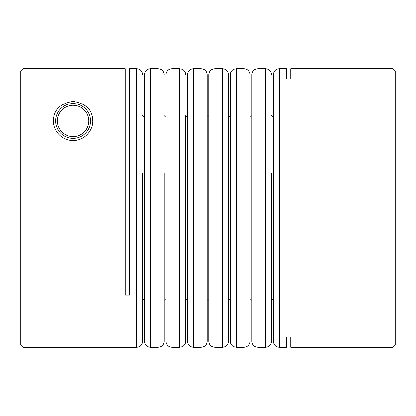 <?xml version="1.0" encoding="UTF-8"?>
<svg xmlns="http://www.w3.org/2000/svg" width="416" height="416" viewBox="0 0 416 416"><rect width="100%" height="100%" fill="white"/><g stroke="black" fill="none" stroke-linecap="round" stroke-linejoin="round"><path stroke-width="0.62" d="M57.372 120.973A15.673 15.673 0 0 1 73.044 105.3A15.673 15.673 0 0 1 88.712 120.973A15.673 15.673 0 0 1 73.044 136.646A15.673 15.673 0 0 1 57.372 120.973M90.454 120.973A17.415 17.415 0 0 0 73.044 103.558A17.415 17.415 0 0 0 55.63 120.973A17.415 17.415 0 0 0 73.044 138.388A17.415 17.415 0 0 0 90.454 120.973M144.44 173.17L144.44 115.705L143.567 116.579L142.698 115.705M165.916 173.17L165.916 115.705L165.048 116.579L164.174 115.705M187.392 173.17L187.392 115.705L186.524 116.579L185.65 115.705L185.65 341.219L185.65 300.295L186.524 299.421L187.392 300.295M208.868 173.17L208.868 115.705L208 116.579L207.132 115.705L207.132 74.781L207.132 341.219C207.028 343.71 205.878 345.54 203.674 346.71L201.032 347.313L193.487 347.313C189.784 346.949 187.756 344.921 187.392 341.219L187.392 74.781C187.756 71.079 189.784 69.051 193.487 68.687L193.487 347.313M230.35 173.17L230.35 115.705L229.476 116.579L228.608 115.705L228.608 74.781L228.608 341.219C228.244 344.921 226.216 346.949 222.513 347.313L214.968 347.313L212.326 346.71C210.122 345.54 208.972 343.71 208.868 341.219L208.868 74.781C208.972 72.29 210.122 70.46 212.326 69.29L214.968 68.687L214.968 347.313M251.826 173.17L251.826 115.705L250.952 116.579L250.084 115.705M273.302 173.17L273.302 115.705L272.433 116.579L271.56 115.705M142.698 173.17L142.698 341.219L142.698 300.295L143.567 299.421L144.44 300.295M273.302 341.219L273.302 74.781C273.666 71.079 275.694 69.051 279.396 68.687L279.396 347.313C275.694 346.949 273.666 344.921 273.302 341.219M271.56 173.17L271.56 341.219L271.56 300.295L272.433 299.421L273.302 300.295M251.826 341.219L251.826 74.781C251.924 72.29 253.079 70.46 255.284 69.29L257.92 68.687L257.92 347.313L255.284 346.71C253.079 345.54 251.924 343.71 251.826 341.219M250.084 173.17L250.084 341.219C249.725 344.921 247.692 346.949 243.989 347.313L236.444 347.313L233.802 346.71C231.598 345.54 230.448 343.71 230.35 341.219L230.35 74.781C230.448 72.29 231.598 70.46 233.802 69.29L236.444 68.687L236.444 347.313M165.916 341.219L165.916 74.781C166.275 71.079 168.308 69.051 172.011 68.687L172.011 347.313C168.308 346.949 166.275 344.921 165.916 341.219M164.174 173.17L164.174 341.219L164.174 300.295L165.048 299.421L165.916 300.295M144.44 341.219L144.44 74.781C144.799 71.079 146.832 69.051 150.535 68.687L150.535 347.313C146.832 346.949 144.799 344.921 144.44 341.219M73.044 140.561C60.388 140.618 52.4 128.752 53.482 119.886C53.966 109.595 60.486 103.423 73.044 101.384C85.592 103.423 92.113 109.59 92.602 119.881C93.662 128.747 85.743 140.603 73.044 140.561L73.044 140.561M392.99 68.687L395.2 70.902L395.2 345.098L392.99 347.313L392.99 68.687L290.716 68.687L290.716 78.853L286.364 78.853L286.364 68.687L279.396 68.687M286.364 347.313L286.364 337.147L286.364 347.313L279.396 347.313M286.364 337.147L290.716 337.147L290.716 347.313L290.716 337.147M392.99 347.313L290.716 347.313M290.716 78.853L290.716 68.687M201.032 347.313L201.032 68.687L193.487 68.687M136.604 68.687L129.636 68.687L129.636 295.069L125.284 295.069L125.284 68.708L23.01 68.708L23.01 347.313L136.604 347.313L136.604 68.687C140.306 69.051 142.334 71.079 142.698 74.781M222.513 347.313L222.513 68.687L214.968 68.687M243.989 347.313L243.989 68.687L236.444 68.687M257.92 347.313L265.465 347.313L265.465 68.687L257.92 68.687M150.535 347.313L158.08 347.313L158.08 68.687L150.535 68.687M172.011 347.313L179.556 347.313L179.556 68.687L172.011 68.687M286.364 68.687L286.364 78.853M23.01 347.313L20.8 345.098L20.8 70.918L23.01 68.708M136.604 347.313C140.306 346.949 142.334 344.921 142.698 341.219M265.465 347.313C269.168 346.949 271.201 344.921 271.56 341.219M179.556 347.313L182.198 346.71C184.402 345.54 185.552 343.71 185.65 341.219M158.08 347.313L160.716 346.71C162.921 345.54 164.076 343.71 164.174 341.219M158.08 68.687L160.716 69.29C162.921 70.46 164.076 72.29 164.174 74.781M179.556 68.687L182.198 69.29C184.402 70.46 185.552 72.29 185.65 74.781M201.032 68.687L203.674 69.29C205.878 70.46 207.028 72.29 207.132 74.781M222.513 68.687C226.216 69.051 228.244 71.079 228.608 74.781M243.989 68.687C247.692 69.051 249.725 71.079 250.084 74.781M265.465 68.687C269.168 69.051 271.201 71.079 271.56 74.781M250.084 300.295L250.952 299.421L251.826 300.295M228.608 300.295L229.476 299.421L230.35 300.295M207.132 300.295L208 299.421L208.868 300.295"/></g></svg>
